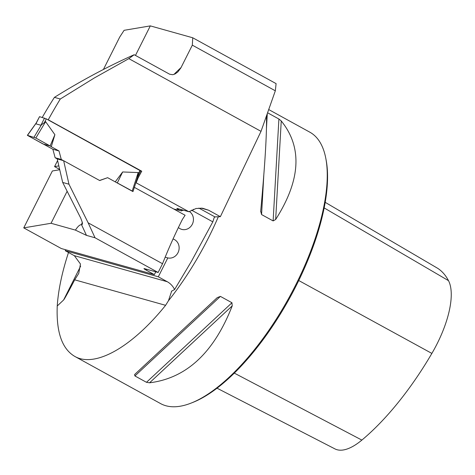 <?xml version="1.0" encoding="UTF-8"?>
<svg xmlns="http://www.w3.org/2000/svg" width="475" height="475" viewBox="0 0 475 475"><rect width="100%" height="100%" fill="white"/><g stroke="black" fill="none" stroke-linecap="round" stroke-linejoin="round"><path stroke-width="0.71" d="M134.193 54.72L169.634 74.213L172.775 74.712L175.109 73.934L177.828 71.968L180.886 67.889L192.322 45.155L192.743 37.78L276.094 83.624L275.334 90.808L261.018 131.343L128.838 58.639L134.193 54.72C108.157 66.257 81.563 80.471 54.423 97.357L60.295 99.008L94.406 77.912L128.838 58.639M171.428 291.276L174.586 289.542L191.496 261.208L212.824 221.855L214.13 217.704L214.961 216.921L220.364 216.677L261.018 131.343M192.743 37.78L150.32 25.887L135.47 55.421M275.334 90.808L192.322 45.155M65.734 249.773L65.265 250.705L74.219 255.633A19.665 17.973 -74.3 0 1 74.379 255.722L80.459 263.999L78.755 273.357L74.712 279.834C68.062 292.547 64.357 299.262 63.608 299.986L80.649 266.113M67.094 191.36L51.051 223.274L75.43 230.108L86.462 235.374L95.036 237.779L158.133 272.484L144.418 268.636A4.916 0.416 -153.3 0 0 143.978 268.601A4.916 0.416 -153.3 0 0 146.448 270.275L154.357 274.621L61.311 248.532L23.75 227.875L52.363 170.982L59.648 169.753M57.588 160.598L54.566 166.606L59.553 169.349M150.32 25.887L124.106 30.311L119.724 37.056L103.425 69.451M58.763 165.894L54.566 166.606M51.051 223.274L23.75 227.875M135.88 182.661L188.896 211.737L177.24 208.466C176.427 208.359 177.359 209.047 180.043 210.526L173.779 209.024M177.24 208.466L176.86 208.424M134.36 187.352L185.113 215.258L182.418 219.367A228.742 90.844 118.8 0 0 162.539 263.732L88.142 222.817L68.958 184.205L63.65 160.716L99.697 180.542L107.635 177.68L132.869 191.544L132.204 191.027L138.178 172.567L122.657 171.962L117.319 182.922L115.882 182.216M188.896 211.737L196.11 208.489L202.57 208.222L208.614 210.217L220.364 216.677M136.183 182.744L138.1 177.929L137.465 177.751M140.731 170.929L141.752 171.214A228.742 90.844 -61.2 0 0 138.1 177.929M141.752 171.214L48.242 119.783A228.742 90.844 118.8 0 1 60.295 99.008M65.265 250.705L158.312 276.794L167.271 281.723A19.665 17.973 105.7 0 1 174.586 289.542M134.134 188.041L134.395 187.364M75.43 230.108C77.829 226.409 79.842 224.598 81.462 224.669L82.395 224.242L82.377 222.585L80.708 218.055L62.676 182.442L57.22 158.917L63.65 160.716M95.036 237.779L88.142 222.817M158.133 272.484L162.539 263.732M268.85 109.636L309.831 132.181A154.874 61.507 118.8 0 1 325.808 158.371A154.874 61.507 118.8 0 1 289.091 297.522A154.874 61.507 118.8 0 1 191.235 403.049A154.874 61.507 118.8 0 1 160.568 403.584L74.765 356.398C62.029 348.899 56.187 332.102 57.238 305.995C58.3 290.023 62.059 272.193 68.507 252.492M74.765 356.398C94.97 368.048 131.753 347.362 165.597 305.318L168.423 300.806A154.874 61.507 -61.2 0 0 218.328 216.772M217.235 297.641L220.412 296.394L231.966 302.753L232.216 305.876C213.964 352.622 186.414 378.26 149.56 382.803L146.478 382.31L134.924 375.951L134.579 374.561L217.235 297.641L134.579 374.561M267.716 112.854L278.902 119.011L281.248 120.959C302.575 147.298 300.711 180.144 275.666 219.492L273.125 220.917L261.571 214.563L260.686 211.25C264.973 165.146 266.902 133.511 266.469 116.351M260.656 211.589L260.686 211.25M57.238 305.995L63.608 299.986M178.404 227.525A9.832 8.983 105.7 0 0 181.747 229.377A9.832 8.983 105.7 0 0 192.607 223.606A9.832 8.983 105.7 0 0 189.299 211.452M183.534 210.235A9.832 8.983 105.7 0 0 180.981 211.042M42.269 117.42A175.4 69.659 118.8 0 1 54.423 97.357M47.684 119.629L48.242 119.783M99.572 180.47L107.635 177.68M217.016 388.182L334.946 448.899A69.427 27.574 -61.2 0 0 361.867 440.088A172.674 68.578 -61.2 0 0 431.87 353.418A69.427 27.574 -61.2 0 0 448.501 280.66A172.674 68.578 -61.2 0 0 437.813 268.393L325.203 202.338M409.682 251.857L410.038 252.065M325.808 158.371L326.129 160.063A153.395 60.919 118.8 0 1 289.768 297.896A153.395 60.919 118.8 0 1 192.844 402.414L191.235 403.049M171.689 291.056L168.423 300.806M62.676 182.442L68.958 184.205M158.312 276.794L167.806 257.919L165.175 257.177M155.77 271.819L154.357 274.621M167.806 257.919A9.832 8.983 105.7 0 0 178.754 250.747A9.832 8.983 105.7 0 0 173.042 238.978M140.612 170.893L46.295 118.869L39.538 116.654L36.207 123.001L27.36 135.339L52.868 149.257L55.136 157.742L57.321 158.941M39.538 116.654L35.916 123.85L40.915 125.252L45.624 121.665L54.892 134.698L50.107 145.956L51.282 146.727L54.892 134.698M63.472 160.669L61.287 159.463L59.019 150.979L51.282 146.727M115.247 181.866L122.657 171.962M137.542 177.264L138.32 173.743L138.178 172.567M35.916 123.85L36.207 123.001M45.624 121.665L35.839 138.023L27.491 135.351L36.082 123.263M34.022 137.18L41.45 124.771M35.839 138.023L50.107 145.956L43.035 143.972M132.204 191.027L117.319 182.922M61.287 159.463L55.136 157.742M59.019 150.979L52.868 149.257M50.107 145.956L35.839 138.023L27.491 135.351L43.035 143.972L50.107 145.956M173.951 74.427A183.267 72.782 118.8 0 1 181.052 67.563M74.219 255.633L167.271 281.723M81.462 224.669A183.267 72.782 118.8 0 1 82.317 222.312M324.164 207.919L448.501 280.66M234.294 373.107L361.867 440.088M298.751 280.529L431.87 353.418M149.56 382.803L232.216 305.876M146.478 382.31L231.966 302.753M134.924 375.951L220.412 296.394M261.571 214.563L263.809 175.055M266.481 128.018L267.265 114.119M273.125 220.917L278.902 119.011M275.666 219.492L281.248 120.959M165.597 305.318L74.712 279.834M81.54 224.687L86.462 235.374M208.614 210.217L200.973 208.074M198.906 208.092L214.961 216.921M212.824 221.855L192.559 210.71A4.916 1.953 118.8 0 1 193.378 209.315M192.559 210.71A15.734 14.375 105.7 0 0 191.467 210.17M181.889 209.772A15.734 14.375 105.7 0 0 180.043 210.526M146.917 269.337L146.448 270.275M140 170.4L138.32 173.743M46.295 118.869L44.62 122.206M44.537 118.055L40.915 125.252M140.743 170.905L137.768 176.819M137.898 176.409L133 191.556"/></g></svg>
